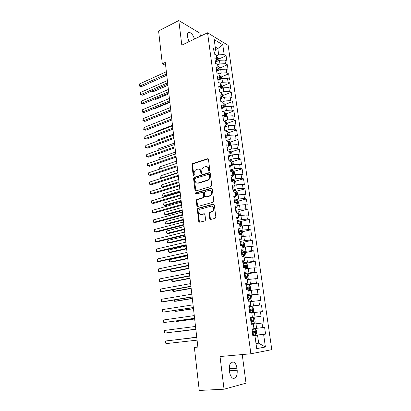 <?xml version="1.0" encoding="UTF-8"?>
<svg xmlns="http://www.w3.org/2000/svg" width="411" height="411" viewBox="0 0 411 411"><rect width="100%" height="100%" fill="white"/><g stroke="black" fill="none" stroke-linecap="round" stroke-linejoin="round"><path stroke-width="0.62" d="M209.317 170.899L209.821 170.015L208.469 159.458L207.498 158.744L192.548 163.66L191.916 164.873L193.17 175.245L193.889 175.723L194.311 174.886L194.151 173.534C194.059 171.747 194.716 170.457 196.124 169.666L197.624 169.168C199.248 168.844 200.26 169.615 200.66 171.479L200.83 172.836L201.498 173.35L201.996 172.471L201.827 171.11C201.729 169.311 202.392 168.007 203.82 167.205L205.361 166.696C207.016 166.368 208.048 167.138 208.459 169.019L208.634 170.385L209.317 170.899M209.744 218.637L210.735 219.448L215.112 218.333L215.852 217.075L214.29 204.884L213.294 204.092L197.83 208.32L197.306 209.482L198.749 221.447L199.71 222.253L205.094 220.841L205.592 219.695L204.95 214.521L203.974 213.725L201.421 214.398C198.867 215.21 197.804 210.432 200.249 209.178L210.822 206.245C213.396 205.392 214.568 210.149 212.102 211.485L209.605 212.276L209.091 213.437L209.744 218.637L210.355 218.729L210.761 219.443M197.855 346.899L194.372 347.444L197.876 347.079L165.289 62.4L162.304 63.803L165.633 65.406M194.372 347.444L199.237 390.45L224.041 389.207L246.009 383.175L242.243 354.554M200.373 36.23L199.977 33.24L178.8 20.55L181.816 45.138L207.555 32.782L250.88 353.784L220.034 356.537L224.041 389.207M178.8 20.55L158.584 30.907L162.304 63.803M211.043 186.471L211.768 185.207L210.247 173.339L209.271 172.599L194.264 177.269L193.56 178.508L194.973 190.165L195.913 190.915L211.043 186.471M212.256 189.003L213.797 201.036L213.062 202.294L197.799 206.481L196.848 205.706L196.237 200.635L196.782 199.463L203.209 197.604L203.758 196.427L203.337 193.052L202.376 192.291L196.047 194.126C195.292 193.941 195.199 193.489 195.78 192.769L211.269 188.243L212.256 189.003M207.555 32.782L228.156 45.38L271.789 349.653L250.88 353.784M218.765 59.014L226.096 55.773L224.17 54.653L222.777 44.784L214.208 39.6L215.59 49.664L213.561 48.483L214.316 54.036L216.35 55.192L216.859 58.896L214.825 57.756L215.59 63.356L217.625 64.47L218.138 68.2L216.104 67.106L216.874 72.752L218.914 73.821L219.428 77.587L217.393 76.533L218.169 82.226L220.209 83.253L220.733 87.045L218.693 86.038L219.479 91.781L221.519 92.763L222.043 96.585L220.003 95.624L220.794 101.414L222.834 102.349L223.368 106.208L221.324 105.293L222.12 111.129L224.165 112.018L224.699 115.907L222.659 115.039L223.461 120.932L225.505 121.769L226.045 125.694L224 124.872L224.812 130.811L226.862 131.602L227.401 135.563L225.356 134.787L226.173 140.778L228.223 141.523L228.773 145.515L226.723 144.79L227.55 150.832L229.6 151.525L230.155 155.548L228.1 154.875L228.937 160.968L230.987 161.615L231.547 165.674L229.492 165.052L230.335 171.197L232.385 171.788L232.95 175.882L230.895 175.312L231.742 181.513L233.797 182.052L234.368 186.183L232.313 185.669L233.165 191.922L235.22 192.405L235.796 196.571L233.741 196.109L234.604 202.423L236.659 202.849L237.234 207.057L235.179 206.646L236.048 213.011L238.108 213.386L238.688 217.63L236.633 217.275L237.512 223.697L239.567 224.016L240.158 228.295L238.097 228.002L238.986 234.481L241.046 234.738L241.637 239.058L239.577 238.822L240.471 245.357L242.531 245.557L243.132 249.914L241.072 249.734L241.971 256.336L244.031 256.474L244.637 260.867L242.577 260.749L243.487 267.407L245.547 267.489L246.158 271.923L244.093 271.866L245.013 278.581L247.078 278.601L247.689 283.076L245.629 283.081L246.554 289.858L248.619 289.817L249.241 294.327L247.175 294.399L248.11 301.242L250.176 301.129L250.802 305.686L248.737 305.82L249.683 312.725L251.748 312.55L252.38 317.148L250.314 317.349L251.265 324.315L253.33 324.079L253.967 328.718L251.902 328.985L252.863 336.018L254.928 335.71L252.842 335.844M226.096 55.773L226.862 61.172L224.935 60.078L225.444 63.705L219.952 63.916L217.686 64.902M219.977 67.974L227.375 64.784L225.444 63.705M227.375 64.784L228.146 70.224L226.22 69.171L226.733 72.829L221.221 73.055L218.94 74.021M221.2 77.001L228.66 73.867L226.733 72.829M228.66 73.867L229.441 79.354L227.509 78.337L228.028 82.025L222.5 82.267L220.168 83.233M222.428 86.099L229.96 83.022L228.028 82.025M229.96 83.022L230.746 88.555L228.814 87.584L229.338 91.299L223.784 91.561L221.185 92.603M223.666 95.275L231.27 92.254L229.338 91.299M231.27 92.254L232.061 97.828L230.129 96.898L230.658 100.649L225.084 100.926L222.192 102.051M224.915 104.517L232.59 101.558L230.658 100.649M232.59 101.558L233.386 107.179L231.455 106.295L231.984 110.076L226.394 110.369L223.173 111.587M226.168 113.842L233.921 110.944L231.984 110.076M233.921 110.944L234.722 116.606L232.79 115.768L233.325 119.575L227.715 119.889L224.129 121.204M227.432 123.238L235.262 120.402L233.325 119.575M235.262 120.402L236.073 126.115L234.136 125.319L234.676 129.162L229.045 129.491L225.053 130.904M228.706 132.712L236.613 129.938L234.676 129.162M236.613 129.938L237.43 135.697L235.493 134.947L236.042 138.82L230.386 139.17L226.153 140.619M229.985 142.263L237.979 139.555L236.042 138.82M237.979 139.555L238.801 145.36L236.864 144.657L237.414 148.566L231.737 148.931L227.483 150.339M231.275 151.89L239.351 149.25L237.414 148.566M239.351 149.25L240.183 155.106L238.246 154.449L238.801 158.389L233.104 158.774L228.824 160.141M232.575 161.6L240.738 159.026L238.801 158.389M240.738 159.026L241.576 164.929L239.639 164.323L240.199 168.294L234.476 168.7L230.17 170.02M233.88 171.392L242.136 168.885L240.199 168.294M242.136 168.885L242.983 174.839L241.041 174.279L241.606 178.287L235.863 178.713L231.537 179.987M235.195 181.261L243.548 178.826L241.606 178.287M243.548 178.826L244.401 184.832L242.459 184.323L243.029 188.361L237.265 188.808L232.909 190.036M236.52 191.213L244.971 188.849L243.029 188.361M244.971 188.849L245.829 194.906L243.887 194.449L244.463 198.523L238.673 198.991L234.296 200.172M237.851 201.246L246.405 198.96L244.463 198.523M246.405 198.96L247.268 205.068L245.326 204.663L245.906 208.773L240.101 209.261L235.693 210.396M239.187 211.367L247.848 209.158L245.906 208.773M247.848 209.158L248.722 215.318L246.78 214.963L247.365 219.109L241.534 219.618L237.101 220.702M240.533 221.575L249.307 219.438L247.365 219.109M249.307 219.438L250.191 225.654L248.244 225.351L248.835 229.533L242.983 230.062L238.524 231.1M241.889 231.866L250.777 229.811L248.835 229.533M250.777 229.811L251.666 236.078L249.724 235.832L250.32 240.05L244.442 240.605L239.957 241.591M243.25 242.243L252.262 240.276L250.32 240.05M252.262 240.276L253.161 246.595L251.213 246.405L251.815 250.659L245.917 251.234L241.401 252.169M244.617 252.714L253.762 250.828L251.815 250.659M253.762 250.828L254.666 257.204L252.719 257.07L253.325 261.36L242.86 262.84M245.994 263.266L255.267 261.473L253.325 261.36M255.267 261.473L256.181 267.9L254.234 267.828L254.846 272.154L244.334 273.608M247.201 273.947L256.793 272.21L254.846 272.154M256.793 272.21L257.712 278.694L255.765 278.679L256.382 283.045L245.819 284.469M247.427 284.88L258.329 283.04L256.382 283.045M258.329 283.04L259.259 289.585L257.312 289.627L257.933 294.035L247.314 295.422M247.381 295.915L259.88 293.968L257.933 294.035M259.88 293.968L260.815 300.569L258.868 300.672L259.495 305.116L248.825 306.478M248.871 306.791L259.495 305.116M261.442 304.993L262.388 311.651L260.44 311.815L261.072 316.3L250.35 317.631M250.371 317.765L261.072 316.3M263.019 316.116L263.97 322.835L262.028 323.061L262.665 327.588L253.957 328.636M252.796 335.52L265.573 334.117L264.612 327.336L262.665 327.588M265.573 334.117L263.626 334.405L265.403 347.007L256.705 348.626L254.928 335.71M255.996 343.452L258.658 343.185L257.548 335.16L252.816 335.679M263.626 334.405L257.548 335.16M265.403 347.007L258.658 343.185L256.022 343.637M250.33 317.492L252.38 317.148M256.603 328.327L255.971 323.791L253.335 324.115M262.028 323.061L255.971 323.791M248.783 306.159L250.802 305.686M255.036 317.02L254.409 312.524L251.789 312.879M260.44 311.815L254.409 312.524M247.247 294.923L249.241 294.327M253.479 305.81L252.863 301.355L250.258 301.741M258.868 300.672L252.863 301.355M245.727 283.79L247.689 283.076M251.938 294.697L251.327 290.284L248.742 290.7M257.312 289.627L251.327 290.284M244.216 272.76L246.158 271.923M250.412 283.688L249.806 279.31L247.237 279.763M255.765 278.679L249.806 279.31M242.721 261.822L244.637 260.867M248.902 272.776L248.301 268.434L245.742 268.917M254.234 267.828L248.301 268.434M241.242 250.987L243.132 249.914M247.401 261.956L246.805 257.656L244.268 258.165M252.719 257.07L246.805 257.656M239.772 240.24L241.637 239.058M245.917 251.234L245.326 246.97L242.798 247.509M251.213 246.405L245.326 246.97M238.318 229.59L240.158 228.295M244.442 240.605L243.857 236.376L241.344 236.942M249.724 235.832L243.857 236.376M236.875 219.032L238.688 217.63M242.983 230.062L242.403 225.875L239.906 226.466M248.244 225.351L242.403 225.875M235.441 208.567L237.234 207.057M241.534 219.618L240.959 215.462L238.478 216.083M246.78 214.963L240.959 215.462M234.023 198.194L235.796 196.571M240.101 209.261L239.526 205.14L237.06 205.788M245.326 204.663L239.526 205.14M232.616 187.909L234.368 186.183M238.673 198.991L238.108 194.906L235.657 195.579M243.887 194.449L238.108 194.906M231.223 177.711L232.95 175.882M237.265 188.808L236.705 184.76L234.265 185.459M242.459 184.323L236.705 184.76M229.841 167.601L231.547 165.674M235.863 178.713L235.308 174.696L232.888 175.425M241.041 174.279L235.308 174.696M228.47 157.577L230.155 155.548M234.476 168.7L233.926 164.724L231.516 165.469M239.639 164.323L233.926 164.724M227.113 147.636L227.566 147.482L228.773 145.515M233.104 158.774L232.554 154.829L230.109 155.62M238.246 154.449L232.554 154.829M225.767 137.777L226.214 137.623L227.401 135.563M231.737 148.931L231.193 145.016L228.526 145.91M236.864 144.657L231.193 145.016M224.427 128.006L224.874 127.847L226.045 125.694M230.386 139.17L229.847 135.291L226.985 136.282M235.493 134.947L229.847 135.291M223.106 118.311L223.548 118.147L224.699 115.907M229.045 129.491L228.511 125.643L225.485 126.727M234.136 125.319L228.511 125.643M221.791 108.699L222.233 108.53L223.368 106.208M227.715 119.889L227.185 116.072L224.082 117.222M232.79 115.768L227.185 116.072M220.486 99.169L220.928 98.994L222.043 96.585M226.394 110.369L225.87 106.583L222.567 107.846M231.455 106.295L225.87 106.583M219.197 89.716L219.633 89.536L220.733 87.045M225.084 100.926L224.565 97.171L221.149 98.517M230.129 96.898L224.565 97.171M217.912 80.34L218.349 80.155L219.428 77.587M223.784 91.561L223.271 87.836L219.751 89.264M228.814 87.584L223.271 87.836M216.643 71.041L217.075 70.856L218.138 68.2M222.5 82.267L221.986 78.573L218.38 80.078M227.509 78.337L221.986 78.573M215.379 61.814L215.811 61.624L216.859 58.896M221.221 73.055L220.712 69.387L216.654 71.129M226.22 69.171L220.712 69.387M214.131 52.665L214.557 52.474L215.59 49.664M219.952 63.916L219.448 60.278L215.415 62.056M224.935 60.078L219.448 60.278M215.575 49.567L217.825 48.544L215.225 47.018M224.17 54.653L218.698 54.848L216.443 55.855M218.698 54.848L217.825 48.544L222.777 44.784M194.465 39.066C193.324 35.408 191.654 33.173 189.466 32.371C187.853 32.212 187.154 33.471 187.38 36.147L188.87 41.752M229.605 372.022C230.057 375.043 231.064 377.087 232.631 378.166C235.888 378.983 237.409 376.342 237.193 370.249L236.931 368.21C236.474 365.189 235.452 363.144 233.864 362.081C230.674 361.259 229.168 363.879 229.343 369.941L229.605 372.022M209.369 170.878L209.065 169.183C208.824 167.796 208.125 166.994 206.964 166.774M199.171 169.24C200.332 169.445 201.036 170.246 201.272 171.644L201.565 173.324M208.207 158.903L193.165 163.83L192.533 165.042L193.905 175.718M209.954 172.743L194.778 177.465L194.182 178.662L195.903 190.92M209.199 174.809L208.516 174.29L195.256 178.4L194.84 179.237L195.014 180.665C195.405 182.53 196.412 183.316 198.035 183.029L207.488 180.126C208.86 179.299 209.492 178.009 209.384 176.257L209.199 174.809L209.805 174.968L209.029 174.428M197.203 183.121L198.035 183.029M209.805 174.968L209.99 176.417C210.098 178.169 209.466 179.453 208.1 180.28L198.652 183.172M203.008 192.42L203.954 193.185L204.37 196.556L203.82 197.732L197.403 199.587L196.854 200.753L197.819 206.476M211.922 188.372L196.499 192.862L196.155 194.095M209.466 195.857L209.929 195.662C212.487 194.403 211.398 189.522 208.778 190.437L205.079 191.526L204.519 192.713L204.94 196.088L205.911 196.859L210.54 195.79C212.631 193.478 212.461 191.716 210.042 190.493M205.896 196.864L206.522 196.987L205.911 196.859M210.072 195.985L206.522 196.987M211.994 206.291C214.48 207.427 214.722 209.194 212.713 211.593L210.216 212.384L209.702 213.54L210.355 218.729M200.953 214.46L201.421 214.398M204.57 213.833L202.042 214.496M213.915 204.205L198.451 208.434L197.922 209.589L199.371 221.534L199.761 222.238M218.981 60.484L218.78 59.03L217.553 57.514L216.633 57.252M216.063 61.768L215.385 61.861M151.906 91.021L153.38 91.653L167.909 85.298M216.427 60.016L217.506 60.129L217.275 59.035L216.833 58.958M151.854 91.042L167.77 84.08M153.38 91.653L151.685 91.114M166.609 73.913L139.797 86.053L139.576 83.916L166.357 71.709M166.758 75.234L141.343 86.695L139.298 86.012L139.576 83.916M141.343 86.695L139.298 86.012M220.239 69.593L220.024 68.026L218.796 66.525L217.876 66.279M217.368 70.826L217.044 70.867M153.195 99.601L154.284 100.032L168.885 93.806M217.794 69.063L218.744 69.166L218.518 68.067L218.113 68M154.284 100.032L153.056 99.662M221.508 78.773L221.277 77.093L220.049 75.609L219.125 75.372M218.678 79.955L218.421 79.986M154.567 108.232L155.194 108.468L169.866 102.38M219.176 78.182L219.988 78.28L219.772 77.17L219.366 77.109M155.194 108.468L154.5 108.257M167.621 82.775L140.675 94.658L140.454 92.501L167.369 80.556M167.77 84.05L142.227 95.27L140.172 94.597L140.454 92.501M142.227 95.27L140.172 94.597M168.644 91.704L141.559 103.325L141.338 101.152L168.387 89.464M168.787 92.937L143.115 103.916L141.05 103.243L141.338 101.152M143.115 103.916L141.05 103.243M222.793 88.026L222.541 86.238L221.313 84.769L220.388 84.538M156.108 116.971L170.853 111.021M220.584 87.384L221.241 87.466L221.036 86.351L220.625 86.289M224.082 97.361L223.815 95.45L222.587 93.996L221.657 93.785M222.012 96.662L222.51 96.724L222.31 95.604L221.899 95.547M171.479 116.467L155.337 123.028M169.676 100.705L142.453 112.064L142.227 109.871L169.414 98.445M169.81 101.897L144.009 112.624L141.939 111.956L142.227 109.871M144.009 112.624L141.939 111.956M170.714 109.773L143.347 120.865L143.126 118.656L170.452 107.497M170.842 110.924L144.908 121.394L142.833 120.731L143.126 118.656M144.908 121.394L142.833 120.731M225.382 106.768L225.105 104.738L223.872 103.305L222.937 103.099M223.337 106.007L223.784 106.064C224.257 105.797 224.195 105.422 223.594 104.933L223.183 104.882M172.486 125.263L156.247 131.515L156.303 132.059M156.021 132.172L156.247 131.515M171.757 118.918L144.256 129.732L144.025 127.508L171.495 116.621M171.885 120.022L145.818 130.236L143.737 129.578L144.025 127.508M145.818 130.236L143.737 129.578M226.697 116.251L226.399 114.104L225.161 112.686L224.231 112.496M224.632 115.424L225.074 115.476C225.557 115.208 225.495 114.828 224.894 114.335L224.478 114.289M173.499 134.125L157.177 140.218L157.279 141.163M156.781 141.353L157.177 140.218M172.815 128.129L145.165 138.666L144.939 136.426L172.548 125.817M172.933 129.193L146.732 139.144L144.641 138.492L144.939 136.426M228.018 125.817L227.704 123.547L226.466 122.144L225.536 121.964M225.942 124.918L226.369 124.965C226.867 124.692 226.805 124.312 226.199 123.819L225.783 123.773M174.521 143.054L158.117 148.982L158.266 150.344M157.762 150.524L158.117 148.982M173.879 137.418L146.085 147.672L145.854 145.417L173.612 135.091M173.992 138.44L147.657 148.124L145.556 147.477L145.854 145.417M229.353 135.46L229.025 133.066L227.781 131.679L226.61 131.51M227.257 134.495L227.679 134.531C228.182 134.258 228.131 133.873 227.514 133.38L227.098 133.339M175.554 152.049L159.067 157.819L159.257 159.591M158.749 159.766L159.067 157.819M174.947 146.784L147.015 156.75L146.778 154.474L174.68 144.436M175.06 147.76L148.587 157.172L146.48 156.529L146.778 154.474M230.699 145.186L230.35 142.663L229.112 141.297L227.247 141.168M228.583 144.148L228.999 144.179C229.513 143.901 229.461 143.516 228.845 143.018L228.424 142.982M228.845 143.018L228.449 143.151L228.845 143.018M176.591 161.117L160.018 166.717L160.254 168.911M160.203 168.931L159.704 168.705L159.612 167.816L160.018 166.717M176.031 156.221L147.945 165.895L147.713 163.604L175.759 153.853M176.134 157.151L149.522 166.285L147.41 165.648L147.713 163.604M232.056 154.988L231.691 152.342L230.448 150.991L227.925 150.955M229.924 153.878L230.34 153.909C230.848 153.627 230.802 153.241 230.196 152.738L229.759 152.707M230.196 152.738L229.785 152.866L230.196 152.738M177.634 170.252L160.978 175.687L161.22 177.937L177.896 172.548M161.913 178.097L160.665 177.67L160.978 175.687M177.12 165.736L148.89 175.112L148.654 172.805L176.843 163.352M177.218 166.619L150.467 175.476L148.345 174.845L148.654 172.805M233.422 164.878L233.042 162.098L231.794 160.768L228.912 160.799M178.687 179.458L161.949 184.724L162.191 186.995L163.691 187.308L179.042 182.541M231.275 163.696L231.691 163.722C232.2 163.434 232.153 163.044 231.557 162.54L231.11 162.515M161.949 184.724L161.533 185.793L161.631 186.702L162.191 186.995L178.955 181.775M178.215 175.327L149.835 184.405L149.599 182.073L177.942 172.923M178.312 176.165L151.418 184.734L149.291 184.107L149.599 182.073M234.804 174.85L234.404 171.937L233.155 170.627L230.263 170.673M179.751 188.741L162.926 193.828L163.172 196.119L164.672 196.401L180.1 191.793M232.636 173.591L233.052 173.612C233.561 173.324 233.52 172.928 232.929 172.425L232.472 172.399M162.926 193.828L162.602 195.8L163.172 196.119L180.018 191.074M179.324 185.001L150.791 193.766L150.554 191.418L179.047 182.576M179.412 185.787L152.378 194.069L150.241 193.447L150.554 191.418M236.068 184.94L235.775 181.857L234.527 180.568L231.624 180.635M180.825 198.092L163.907 203.003L164.153 205.31L165.659 205.567L181.169 201.123M234.008 183.573L234.429 183.589C234.933 183.296 234.892 182.895 234.311 182.397L233.844 182.371M163.907 203.003L163.583 204.971L164.153 205.31L181.092 200.445M180.439 194.752L151.757 203.204L151.515 200.84L180.162 192.307M180.521 195.487L153.344 203.476L151.202 202.859L151.515 200.84M237.234 195.148L237.579 194.881L237.157 191.865L235.909 190.591L232.996 190.678M181.903 207.519L164.898 212.251L165.15 214.573L166.655 214.799L182.243 210.519M235.39 193.638L235.811 193.648C236.315 193.35 236.279 192.949 235.703 192.446L235.226 192.425M164.898 212.251L164.472 213.283L164.575 214.208L165.15 214.573L182.171 209.887M181.564 204.58L152.728 212.718L152.481 210.329L181.282 202.114M181.641 205.269L154.315 212.955L152.168 212.343L152.481 210.329M238.457 205.423L238.976 204.997L238.555 201.955L237.301 200.702L234.383 200.809M182.987 217.018L165.9 221.57L166.147 223.913L167.657 224.108L183.327 219.993M236.787 203.789L237.209 203.794L237.111 202.582L235.59 202.628M165.9 221.57L165.566 223.522L166.147 223.913L183.26 219.407M182.7 214.491L153.704 222.305L153.462 219.9L182.417 212.009M182.772 215.133L155.296 222.51L153.139 221.909L153.462 219.9M239.716 215.775L240.389 215.2L239.962 212.127L238.709 210.9L235.78 211.028M238.878 215.986L238.462 215.981M184.087 226.6L166.907 230.961L167.159 233.32L168.669 233.484L184.421 229.544M238.195 214.028L238.621 214.028L238.529 212.806L236.042 212.975M236.808 213.15L238.529 212.806M166.907 230.961L166.47 231.963L166.573 232.903L167.159 233.32L184.359 229.004M183.845 224.488L154.69 231.968L154.444 229.544L183.558 221.981M183.912 225.074L156.288 232.143L154.125 231.547L154.444 229.544M241.01 226.204L241.812 225.49L241.385 222.392L240.127 221.18L237.188 221.329M240.502 226.327L239.885 226.322M185.191 236.253L167.919 240.425L168.176 242.803L169.686 242.937L185.525 239.166M239.613 224.349L240.039 224.349L239.957 223.116L237.455 223.296M237.486 223.538L239.957 223.116M167.919 240.425L167.483 241.411L167.585 242.362L168.176 242.803L185.469 238.678M184.996 234.563L155.687 241.709L155.435 239.269L184.709 232.035M185.058 235.097L157.285 241.848L155.687 241.709L155.111 241.262L155.435 239.269M242.336 236.721L243.245 235.863L242.814 232.744L241.56 231.552L238.606 231.722M242.151 236.762L241.319 236.757M186.301 245.984L168.942 249.965L169.198 252.359L170.714 252.462L186.635 248.866M241.046 234.768L241.473 234.758L241.401 233.52L238.878 233.705M238.909 233.926L240.147 233.808L240.661 234.511M168.942 249.965L168.5 250.936L168.602 251.892L169.198 252.359L186.584 248.424M186.162 244.725L156.689 251.532L156.437 249.066L185.87 242.177M186.214 245.208L158.292 251.635L156.689 251.532L156.108 251.054L156.01 250.068L156.437 249.066M242.793 247.479L243.728 247.278L244.694 246.333L244.262 243.184L243.004 242.012L240.039 242.202M243.728 247.278L242.767 247.278M187.426 255.791L169.969 259.577L170.231 261.992L171.747 262.059L187.755 258.642M241 245.408L242.922 245.259L242.855 244.011L240.312 244.206M240.343 244.401L241.596 244.283L242.1 245.064M169.969 259.577L169.527 260.533L169.63 261.499L170.231 261.992L187.709 258.252M187.334 254.974L157.701 261.432L157.449 258.951L187.041 252.4M187.38 255.401L159.304 261.504L157.701 261.432L157.115 260.923L157.017 259.932L157.449 258.951M244.252 258.062L245.187 257.877L246.158 256.885L245.716 253.71L244.458 252.565L241.483 252.78M245.187 257.877L244.226 257.892M188.217 262.716L158.466 268.907L158.718 271.414L160.326 271.45L188.557 265.676L171.012 269.267L171.269 271.702L172.79 271.733L188.88 268.501M241.935 256.074L244.381 255.848L244.324 254.589L241.76 254.799M241.786 254.969L243.06 254.846L243.553 255.652M171.012 269.267L170.56 270.207L170.668 271.178L171.269 271.702L188.844 268.162M188.515 265.306L158.718 271.414L158.132 270.875L158.03 269.878L158.466 268.907M245.721 268.743L246.662 268.568L247.628 267.535L247.186 264.33L245.927 263.21L242.942 263.446M246.662 268.568L245.701 268.594M172.096 279.418L172.322 281.484L173.843 281.484L190.021 278.437M243.399 266.77L245.85 266.534L245.804 265.265L243.22 265.48M243.24 265.624L244.535 265.506L245.013 266.328M171.844 279.47L171.711 280.939L172.322 281.484L189.985 278.149M189.707 275.724L159.745 281.473L159.489 278.951L189.409 273.115M189.743 276.043L161.359 281.473L159.745 281.473L159.155 280.908L159.052 279.901L159.489 278.951M247.201 279.516L248.152 279.352L249.117 278.278L248.67 275.046L247.407 273.947L244.417 274.204M248.152 279.352L247.186 279.398M173.195 289.657L173.375 291.348L174.901 291.317L191.166 288.455M244.874 277.559L247.335 277.307L247.294 276.028L244.694 276.259M244.709 276.377L246.025 276.259L246.487 277.106M172.671 289.75L172.759 290.772L173.375 291.348L191.141 288.219M190.91 286.236L160.783 291.62L160.521 289.077L190.612 283.6M190.94 286.493L162.396 291.584L160.783 291.62L160.182 291.024L160.079 290.012L160.521 289.077M248.696 290.382L249.652 290.228L250.618 289.113L250.165 285.851L248.902 284.777L245.896 285.054M249.652 290.228L248.686 290.289M174.3 299.984L174.444 301.289L175.97 301.222L192.322 298.556M246.359 288.44L248.83 288.178L248.799 286.888L246.179 287.13M246.194 287.222L247.525 287.104L247.972 287.977M173.755 300.071L174.444 301.289L192.302 298.371M192.127 296.834L161.826 301.849L161.564 299.28L191.819 294.178M192.148 297.035L163.444 301.777L161.826 301.849L161.22 301.222L161.117 300.2L161.564 299.28M250.207 301.345L251.167 301.201L252.128 300.045L251.671 296.752L250.407 295.704L247.396 296.007M251.167 301.201L250.196 301.284M175.42 310.392L175.518 311.312L177.049 311.209L193.489 308.733M247.864 299.419L250.34 299.146L250.314 297.847L247.679 298.098M247.689 298.165L249.035 298.042L249.472 298.951M174.87 310.475L175.518 311.312L193.473 308.604M193.35 307.526L162.879 312.16L162.617 309.57L193.042 304.844M193.365 307.664L162.879 312.16L162.268 311.507L162.165 310.475L162.617 309.57M249.667 312.643L252.693 312.273L253.654 311.07L253.197 307.752L251.928 306.724L248.907 307.053M252.693 312.273L249.667 312.612M176.545 320.888L176.602 321.417L178.133 321.279L194.66 318.998M249.374 310.495L251.866 310.213L251.845 308.897L249.194 309.164M249.2 309.2L250.561 309.082L250.977 310.028M176.149 320.945L176.602 321.417L194.655 318.926M194.583 318.309L163.943 322.558L163.676 319.948L194.275 315.607M194.593 318.391L163.943 322.558L163.326 321.875L163.218 320.832L163.676 319.948M254.234 323.442L251.193 323.806L254.234 323.442L255.195 322.198L254.733 318.849L253.459 317.847L250.427 318.196M179.227 331.425L195.847 329.35L179.227 331.425M250.905 321.674L253.402 321.376L253.392 320.051L250.72 320.328M250.72 320.339L252.102 320.215L252.488 321.222M195.826 329.185L165.011 333.044L164.744 330.413L195.518 326.457M195.831 329.206L165.011 333.044L164.39 332.329L164.282 331.276L164.744 330.413M255.01 329.067L251.964 329.442L255.01 329.067L256.279 330.043L256.747 333.424L255.812 334.682L255.041 329.093M255.812 334.682L252.739 335.104M196.741 337.164L178.533 339.476M252.446 332.946L254.954 332.638L254.954 331.302L252.262 331.59M254.954 331.302L253.654 331.451C254.234 331.975 254.209 332.422 253.587 332.792L252.441 332.931M196.746 337.19L178.4 339.491M196.766 337.374L165.818 340.96L196.766 337.405M166.09 343.617L165.463 342.866L165.356 341.808L165.818 340.96L166.09 343.617L197.085 340.154M209.065 169.183L208.459 169.019M201.441 173L200.83 172.836M201.272 171.644L200.66 171.479M193.787 175.399L193.17 175.245M192.533 165.042L191.916 164.873M193.227 163.809L192.61 163.635M208.105 158.929L207.498 158.744M209.24 170.555L208.634 170.385M195.59 190.298L194.973 190.165M194.182 178.662L193.56 178.508M194.881 177.424L194.264 177.269M209.877 172.764L209.271 172.599M207.683 180.444L207.077 180.29M209.99 176.417L209.384 176.257M197.47 205.819L196.848 205.706M196.854 200.753L196.237 200.635M197.563 199.52L196.941 199.402M203.656 197.799L203.039 197.676M204.37 196.556L203.758 196.427M203.954 193.185L203.337 193.052M196.499 192.862L195.877 192.728M211.876 188.382L211.269 188.243M209.702 213.54L209.091 213.437M210.432 212.292L209.821 212.184M212.127 211.845L211.521 211.737M204.55 213.818L203.974 213.725M199.371 221.534L198.749 221.447M197.922 209.589L197.306 209.482M198.636 208.356L198.015 208.249M213.9 204.21L213.294 204.092M229.451 370.804L237.193 370.249M229.246 368.78L236.931 368.21M218.046 60.895L217.583 57.555M216.006 61.778L215.939 61.29M216.71 59.287L217.275 59.035M219.299 69.993L218.827 66.567M217.244 70.841L217.203 70.528M218.123 68.236L218.518 68.067M220.568 79.169L220.08 75.65M219.397 77.33L219.772 77.17M221.842 88.411L221.344 84.805M220.656 86.505L221.036 86.351M223.127 97.736L222.618 94.037M221.93 95.758L222.31 95.604M224.427 107.132L223.903 103.341M223.209 105.082L223.594 104.933M225.731 116.611L225.197 112.722M224.504 114.484L224.894 114.335M227.052 126.167L226.502 122.18M225.809 123.958L226.199 123.819M228.377 135.8L227.817 131.715M227.124 133.518L227.514 133.38M229.718 145.515L229.143 141.333M231.069 155.307L230.479 151.027M232.431 165.186L231.825 160.804M229.621 161.184L229.559 160.716M231.131 162.664L231.532 162.54M233.808 175.148L233.186 170.657M231.023 171.397L230.91 170.591M208.007 180.321L207.951 179.838M232.487 172.543L232.888 172.42M235.19 185.191L234.558 180.599M232.431 181.693L232.277 180.552M233.859 182.505L234.265 182.386M236.587 195.323L235.94 190.627M233.854 192.086L233.648 190.596M235.241 192.554L235.647 192.44M238 205.541L237.337 200.732M235.292 202.566L235.041 200.727M236.289 202.772L237.044 202.577M239.418 215.847L238.74 210.93M236.705 212.893L236.438 210.941M237.173 213.119L238.452 212.795M240.856 226.24L240.158 221.21M238.118 223.214L237.851 221.246M238.585 223.414L239.87 223.106M242.3 236.726L241.591 231.583M239.546 233.623L239.274 231.64M240.014 233.802L241.303 233.505M243.754 247.252L243.035 242.043M240.985 244.124L240.707 242.12M241.447 244.273L242.747 243.995M245.213 257.851L244.488 252.595M242.433 254.712L242.156 252.693M242.66 256.382L242.608 255.991M242.896 254.841L244.201 254.573M246.687 268.542L245.958 263.235M243.898 265.398L243.62 263.359M244.175 267.433L244.072 266.688M244.36 265.496L245.675 265.244M248.177 279.321L247.437 273.973M245.372 276.171L245.09 274.122M245.706 278.591L245.552 277.471M245.835 276.249L247.155 276.012M249.677 290.202L248.932 284.802M246.862 287.048L246.579 284.972M247.247 289.847L247.042 288.358M247.319 287.089L248.65 286.868M251.188 301.171L250.438 295.73M248.362 298.011L248.08 295.92M248.804 301.206L248.547 299.336M248.819 298.032L250.16 297.826M252.719 312.242L251.958 306.75M249.878 309.077L249.59 306.971M250.35 312.53L250.063 310.413M250.335 309.067L251.681 308.877M254.255 323.411L253.495 317.873M251.409 320.241L251.116 318.114M251.886 323.724L251.594 321.587M251.861 320.2L253.217 320.03M252.95 331.507L252.657 329.36M253.433 335.016L253.14 332.864M253.587 332.792L254.954 332.638M193.165 163.83L192.548 163.66M194.778 177.465L194.162 177.311M208.1 180.28L207.488 180.126M197.403 199.587L196.782 199.463M203.82 197.732L203.209 197.604M196.396 192.903L195.78 192.769M210.54 195.79L209.929 195.662M210.216 212.384L209.605 212.276M212.713 211.593L212.102 211.485M198.451 208.434L197.83 208.32M187.699 33.234L189.466 32.371M231.208 362.297L233.864 362.081M231.131 162.674L231.557 162.54M232.492 172.558L232.929 172.425M233.864 182.525L234.311 182.397M235.246 192.574L235.703 192.446M236.351 202.787L237.111 202.582M240.147 233.808L241.401 233.52M241.596 244.283L242.855 244.011M243.06 254.846L244.324 254.589M244.535 265.506L245.799 265.265M246.025 276.254L247.294 276.028M247.525 287.099L248.799 286.888M249.035 298.042L250.314 297.847M250.561 309.082L251.845 308.897M252.102 320.215L253.392 320.051"/></g></svg>
